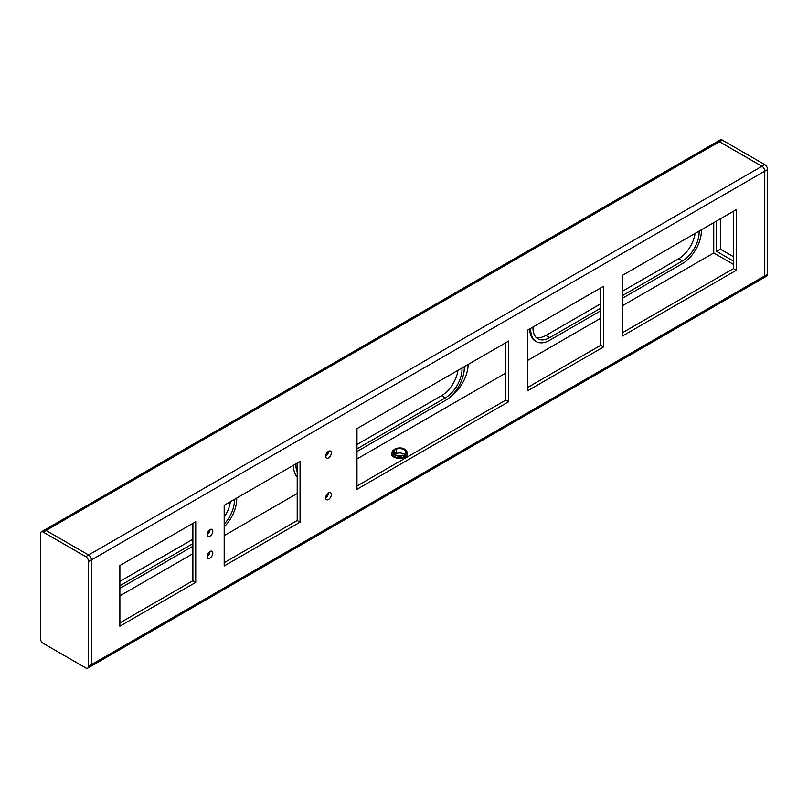 <?xml version="1.0" encoding="UTF-8"?>
<svg xmlns="http://www.w3.org/2000/svg" width="808" height="808" viewBox="0 0 808 808"><rect width="100%" height="100%" fill="white"/><g stroke="black" fill="none" stroke-linecap="round" stroke-linejoin="round"><path stroke-width="1.21" d="M468.105 364.469A26.826 15.483 -60 0 1 451.824 395.445M464.125 370.852A26.826 15.483 120 0 0 465.034 366.246M530.705 328.331L530.705 329.321A26.826 15.483 120 0 0 536.26 341.592L535.31 341.047A26.826 15.483 -60 0 1 529.755 328.876M407.474 453.783A8.05 4.646 180 0 1 402.445 458.015A8.05 4.646 180 0 1 393.738 456.985A8.05 4.646 180 0 1 391.375 453.702A8.05 4.646 180 0 1 391.486 452.955M394.193 450.167A8.05 4.646 180 0 1 396.223 449.44M325.664 497.849A4.02 2.323 -60 0 1 327.422 493.799A4.02 2.323 -60 0 1 330.522 492.718A4.02 2.323 -60 0 1 330.522 497.364A4.02 2.323 -60 0 1 326.503 499.687A4.02 2.323 -60 0 1 325.664 497.849A4.02 2.323 120 0 0 328.513 492.92M356.964 489.305L356.964 428.634L508.697 341.037L508.697 401.697L356.964 489.305M508.697 401.697L505.859 400.061L505.859 342.673M356.964 486.022L505.859 400.061M527.664 390.749L527.664 330.088L603.536 286.284L603.536 346.945L527.664 390.749M603.536 346.945L600.687 345.309L600.687 287.921M527.664 387.466L600.687 345.309M325.664 456.237A4.02 2.323 -60 0 1 327.422 452.187A4.02 2.323 -60 0 1 330.522 451.106A4.02 2.323 -60 0 1 330.522 455.752A4.02 2.323 -60 0 1 326.503 458.075A4.02 2.323 -60 0 1 325.664 456.237A4.02 2.323 120 0 0 328.513 451.308M207.121 556.429A4.02 2.323 -60 0 1 208.878 552.379A4.02 2.323 -60 0 1 211.979 551.308A4.02 2.323 -60 0 1 211.979 555.955A4.02 2.323 -60 0 1 207.959 558.278A4.02 2.323 -60 0 1 207.121 556.429A4.02 2.323 120 0 0 209.969 551.5M224.19 565.964L224.19 505.293L300.061 461.489L300.061 522.16L224.19 565.964M300.061 522.16L297.213 520.514L297.213 463.136M224.19 562.671L297.213 520.514M622.503 335.997L622.503 275.326L736.3 209.626L736.3 270.296L622.503 335.997M736.3 270.296L733.462 268.65L733.462 211.272M622.503 332.714L733.462 268.65M119.877 626.19L119.877 565.519L195.738 521.715L195.738 582.386L119.877 626.19M195.738 582.386L192.9 580.74L192.9 523.362M119.877 622.907L192.9 580.74M207.121 534.532A4.02 2.323 -60 0 1 208.878 530.482A4.02 2.323 -60 0 1 211.979 529.402A4.02 2.323 -60 0 1 211.979 534.048A4.02 2.323 -60 0 1 207.959 536.371A4.02 2.323 -60 0 1 207.121 534.532A4.02 2.323 120 0 0 209.969 529.604M713.737 222.654L713.737 252.995L622.503 305.666M600.687 318.261L527.664 360.419M505.859 373.013L356.964 458.974M297.213 493.466L224.19 535.623M192.9 553.692L119.877 595.86M43.248 532.119L722.271 140.087A4.02 2.323 60 0 0 720.261 139.895L717.413 141.531A4.02 2.323 60 0 1 719.423 141.733A4.02 2.323 -120 0 0 717.413 141.531L44.076 530.28A4.02 2.323 60 0 1 46.086 530.482L88.577 555.005A4.02 2.323 60 0 1 91.425 559.934L91.425 664.62A4.02 2.323 60 0 1 90.587 666.469A4.02 2.323 60 0 1 88.577 666.267L88.577 561.58A4.02 2.323 -120 0 0 85.729 556.651L43.248 532.119A4.02 2.323 -120 0 0 41.238 531.927A4.02 2.323 -120 0 0 40.4 533.765L40.4 638.451A4.02 2.323 -120 0 0 43.248 643.38L85.729 667.913A4.02 2.323 -120 0 0 87.739 668.105A4.02 2.323 -120 0 0 88.577 666.267L91.425 664.62L91.425 559.934A4.02 2.323 -120 0 0 88.577 555.005L46.086 530.482A4.02 2.323 -120 0 0 44.076 530.28L41.238 531.927M722.271 140.087L764.752 164.62L761.914 166.266L719.423 141.733L761.914 166.266A4.02 2.323 60 0 1 764.752 171.195A4.02 2.323 -120 0 0 761.914 166.266L85.729 556.651M764.752 164.62A4.02 2.323 60 0 1 767.6 169.549L767.6 274.235L764.752 275.881L764.752 171.195L764.752 275.881A4.02 2.323 60 0 1 763.924 277.72A4.02 2.323 -120 0 0 764.752 275.881L91.425 664.62A4.02 2.323 -120 0 1 90.587 666.469L763.924 277.72A4.02 2.323 60 0 1 761.914 277.518M600.687 308.181L549.672 337.643A23.604 13.625 -60 0 1 537.865 338.805A23.604 13.625 -60 0 1 532.977 328.008L532.977 327.018M536.118 337.451A23.604 13.625 120 0 0 545.875 335.451L600.687 303.798M622.503 291.213L678.639 258.792A23.604 13.625 120 0 0 695.072 233.431M699.132 231.088L699.132 232.078A23.604 13.625 -60 0 1 682.437 260.984L622.503 295.587M622.503 298.223L682.437 263.61A26.826 15.483 120 0 0 701.405 230.765L701.405 229.775M536.26 341.592A26.826 15.483 120 0 0 549.672 340.269L600.687 310.807M119.877 581.396L192.9 539.239M192.9 543.622L119.877 585.78M234.431 499.374L234.431 500.364A23.604 13.625 -60 0 1 224.19 524.059M224.19 517.12A23.604 13.625 120 0 0 230.381 501.718M224.19 526.877A26.826 15.483 120 0 0 236.714 499.051L236.714 498.061M119.877 588.406L192.9 546.248M297.213 471.65A23.604 13.625 -60 0 1 295.89 464.883L295.89 463.903M356.964 444.521L441.552 395.678A23.604 13.625 120 0 0 457.984 370.316M462.035 367.973L462.035 368.963A23.604 13.625 -60 0 1 445.349 397.869L356.964 448.894M293.607 465.216L293.607 466.196A26.826 15.483 120 0 0 297.213 476.962M356.964 451.531L445.349 400.495A26.826 15.483 120 0 0 464.317 367.64L464.317 366.66M733.462 261.095L716.575 251.349L716.575 221.018M716.575 251.349L720.372 249.157L720.372 218.827M733.462 256.712L720.372 249.157M713.737 252.995L733.462 264.378M767.6 274.235A4.02 2.323 60 0 1 766.762 276.073L763.924 277.72M404.192 456.823L402.839 455.167A6.171 3.565 180 0 1 396.556 455.278A6.171 3.565 180 0 1 393.355 452.157A6.171 3.565 180 0 1 394.324 450.248L393.142 449.884L391.486 453.036A8.05 4.646 0 0 0 395.839 457.156A8.05 4.646 0 0 0 404.192 456.823L404.192 457.449M394.87 449.874L395.132 448.733L396.223 449.147A6.171 3.565 180 0 1 402.495 449.036A6.171 3.565 180 0 1 405.697 452.157A6.171 3.565 180 0 1 404.737 454.066L406.091 455.722A8.05 4.646 0 0 0 407.575 453.036C405.646 448.299 401.505 446.864 395.132 448.733M404.737 454.621A6.171 3.565 0 0 0 396.223 453.53L394.87 452.753M396.223 453.53L396.223 449.147M394.324 454.066L394.324 450.248M404.737 457.197L404.737 454.066M406.091 456.308L406.091 455.722M88.577 561.58L767.6 169.549M545.875 335.451L549.672 337.643M678.639 258.792L682.437 260.984M698.274 231.583L699.132 232.078M529.846 328.826L530.705 329.321M233.583 499.869L234.431 500.364M441.552 395.678L445.349 397.869M461.186 368.468L462.035 368.963M403.424 455.5A6.979 4.03 180 0 1 394.597 455.005A6.979 4.03 180 0 1 393.738 449.915M395.637 448.814A6.979 4.03 180 0 1 404.465 449.309A6.979 4.03 180 0 1 405.313 454.399M90.587 666.469L87.739 668.105M391.486 454.45L391.486 453.036"/></g></svg>
